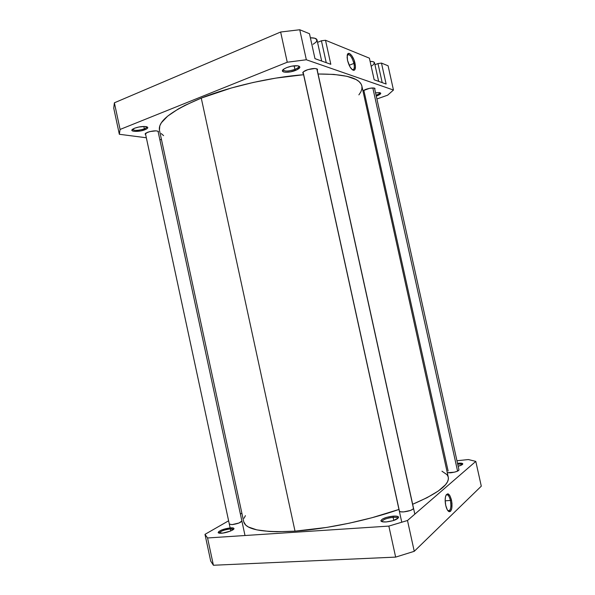 <?xml version="1.0" encoding="UTF-8"?>
<svg xmlns="http://www.w3.org/2000/svg" width="595" height="595" viewBox="0 0 595 595"><rect width="100%" height="100%" fill="white"/><g stroke="black" fill="none" stroke-linecap="round" stroke-linejoin="round"><path stroke-width="0.89" d="M393.102 517.33C386.668 518.141 382.964 519.547 381.997 521.532L382.005 521.577C382.882 519.576 386.579 518.163 393.102 517.33L393.786 520.447L393.102 517.33C395.995 517.167 397.594 517.486 397.921 518.312L398.486 516.929L396.099 516.133L393.265 516.14L393.102 517.33L393.265 516.14L386.534 517.382L382.511 519.004L380.889 520.647L382.25 521.755L386.185 521.941C382.927 522.113 381.164 521.741 380.889 520.803C381.975 518.595 386.103 517.04 393.265 516.14C396.411 515.947 398.196 516.289 398.62 517.167C397.772 519.398 393.63 520.989 386.185 521.941L393.042 520.677L397.906 518.267C397.534 517.479 395.935 517.167 393.102 517.33M399.319 511.053L400.487 511.782L403.693 511.893C401 512.05 399.543 511.76 399.312 511.023M450.698 472.794L447.291 472.742L454.335 472.185L457.436 471.21L458.976 469.909C458.44 471.136 455.681 472.103 450.698 472.794M457.786 463.26L457.711 464.182L457.786 463.26C460.761 462.984 462.427 463.17 462.791 463.81L461.259 463.185L457.786 463.26M230.287 528.925C224.151 529.795 220.433 531.194 219.131 533.113L219.138 533.142C220.358 531.223 224.077 529.818 230.287 528.925L230.726 530.956L230.287 528.925C232.132 528.806 233.143 529.007 233.314 529.528L230.287 528.925L230.577 527.847L230.287 528.925M221.466 533.217C219.391 533.336 218.291 533.098 218.149 532.503C219.6 530.376 223.742 528.821 230.577 527.847L221.861 529.907L218.856 531.469L218.246 532.733L222.82 533.075L230.317 531.119L232.556 530.048L233.954 528.643L233.404 528.033L230.577 527.847C232.586 527.72 233.709 527.929 233.939 528.486C234.675 529.847 226.554 532.949 221.466 533.217M229.313 524.031L232.02 524.641L229.32 524.106M450.422 500.425C449.21 495.799 447.745 494.036 446.042 495.137L446.101 495.077C447.79 494.088 449.232 495.866 450.422 500.425L445.172 500.841L450.422 500.425C451.308 505.252 451.01 508.636 449.53 510.57L448.28 510.86C450.72 510.525 451.434 507.044 450.422 500.425L451.486 500.105L450.422 500.425M445.729 505.415C445.001 501.801 444.978 498.692 445.677 496.089C447.604 492.191 449.537 493.53 451.486 500.105L449.961 495.813L447.99 493.82L446.213 494.824L445.447 497.048L445.164 500.157L445.729 505.415L447.284 509.774L449.285 511.722L450.534 511.328L451.791 508.375L451.992 503.563L451.486 500.105C452.609 507.438 451.821 511.291 449.121 511.67C447.7 511.023 446.57 508.941 445.729 505.415M414.254 551.312L481.296 486.167L414.254 551.312L407.493 520.499L388.847 526.092L207.558 537.969L204.985 534.355L228.606 520.803L204.985 534.355L210.697 561.063L213.404 565.25L395.645 557.113L414.254 551.312L407.493 520.499L475.799 461.393L407.493 520.499L388.847 526.092L207.558 537.969L213.404 565.25L395.645 557.113L388.847 526.092L395.645 557.113L414.254 551.312M240.387 514.043L241.868 513.195L240.387 514.043M456.945 460.746L468.369 459.548L475.799 461.393L481.296 486.167L475.799 461.393L468.369 459.548L456.945 460.746M241.875 520.96C240.901 522.596 237.613 523.823 232.02 524.641L239.056 522.983L241.882 520.982M458.165 466.242L461.832 464.888L462.791 463.795C462.828 464.554 461.281 465.364 458.165 466.242M448.117 470.98L363.828 90.209M413.518 508.19C412.863 509.893 409.591 511.127 403.693 511.893L410.416 510.465L413.027 509.127L413.532 508.309M210.697 561.063L204.985 534.355L207.558 537.969L213.404 565.25L210.697 561.063M457.711 464.197C460.322 463.959 461.817 464.115 462.189 464.665C461.817 464.115 460.322 463.959 457.711 464.197M243.712 521.748L245.742 525.132L248.375 526.984L256.802 529.87L269.349 531.469L277.062 531.744L295.016 531.156L201.266 98.101C171.791 110.447 157.846 121.127 159.445 130.141L159.81 125.82L161.357 122.778L167.656 116.144L178.18 109.019L184.956 105.36L201.266 98.101L231.172 88.045L253.299 82.445L275.797 78.116L303.591 74.725C271.253 77.119 229.968 86.573 201.266 98.101L295.016 531.156L326.677 527.43L349.377 523.176L371.912 517.747L398.962 509.446C368.112 520.357 326.134 529.104 295.016 531.156C262.864 532.845 245.765 529.721 243.719 521.778L159.445 130.141M318.094 74.011L333.832 74.405L346.952 76.301L356.055 79.522L359.045 81.567L360.994 83.858L361.864 86.022C359.916 77.975 345.323 73.981 318.094 74.011M361.931 86.364L361.872 89.042L360.853 91.875L358.889 94.865M163.61 135.645L161.238 133.577M245.408 515.664L244.024 518.282M361.864 86.007L448.273 477.183C449.708 484.442 437.838 493.471 412.655 504.262L427.046 497.688L438.403 490.949L445.514 484.724L447.455 481.883L448.332 479.258L448.266 477.168M448.191 476.863L447.053 474.721L441.966 471.195M321.664 61.032L317.016 39.925C316.57 38.467 314.353 37.76 310.389 37.805L314.755 38.214L316.979 39.776L316.109 42.104L313.067 44.305M374.538 62.787C374.262 61.85 372.782 61.382 370.097 61.389L372.998 61.664L374.456 62.564L378.651 81.366M376.538 96.033L379.677 94.583L380.77 93.289L379.432 92.597L375.557 92.827L379.707 92.634C381.722 93.281 380.666 94.412 376.538 96.033L376.085 95.222L376.538 96.033M283.153 69.615C284.246 71.593 288.173 71.519 294.919 69.392L295.559 70.411C288.278 73.445 278.743 72.464 283.778 69.117L286.693 67.607L284.15 68.864L282.447 70.723L283.689 71.988L285.964 72.285L290.68 71.817L296.935 69.808L299.873 67.332L299.434 66.365L297.723 65.807L291.662 66.171L286.693 67.607C290.896 66.067 294.629 65.472 297.879 65.829C301.1 66.744 300.326 68.269 295.559 70.411L294.919 69.392C288.731 71.4 284.812 71.579 283.161 69.927L283.153 69.615M132.551 129.301C134.202 130.855 138.144 130.699 144.362 128.84L145.054 129.703C138.992 132.246 128.498 131.778 132.834 129.093L134.589 128.215L131.912 130.119L132.343 130.87L135.05 131.421L140.889 130.885L146.125 129.234L147.508 128.275L147.738 127.412L144.741 126.482L138.828 127.01L134.589 128.215C138.985 126.698 142.926 126.185 146.422 126.683C148.594 127.36 148.14 128.364 145.054 129.703L144.362 128.84C138.412 130.647 134.477 130.84 132.559 129.42L132.536 129.308M352.262 69.734L352.761 69.823C354.293 69.511 354.68 67.384 353.928 63.427L355.014 63.286C355.847 67.659 355.423 70.024 353.728 70.366C351.214 69.637 349.153 66.328 347.539 60.437L349.972 66.833L352.404 69.838L353.854 70.366L354.91 69.6L355.438 66.357L354.032 59.998L351.846 55.729L349.458 53.491L347.681 54.078L347.116 57.313L347.539 60.437L347.197 55.573C347.822 50.047 353.512 55.774 355.014 63.286L353.928 63.427C354.508 66.231 354.434 68.194 353.705 69.318L352.262 69.734M349.161 65.257L353.928 63.427L349.161 65.257M294.131 65.807L294.919 69.392L294.131 65.807M143.849 126.467L144.362 128.84L143.849 126.467M303.353 73.654L302.766 73.029C302.691 72.129 303.941 71.155 306.514 70.106C312.382 68.209 316.064 68.008 317.559 69.496L317.284 70.329L317.232 69.035L314.792 68.492L307.86 69.63L303.532 71.712L302.766 72.731L303.353 73.654M362.913 90.76L365.813 89.354C370.804 87.8 373.876 87.554 375.021 88.603L374.761 89.243L374.857 88.343L373.801 87.993L369.555 88.32L362.913 90.76M145.663 134.619L145.143 134.12L147.478 132.306C153.108 130.602 156.79 130.394 158.538 131.681L158.27 132.321L158.24 131.302L156.039 130.833L149.776 131.584L145.857 133.116L145.15 133.897L145.663 134.619M314.971 58.645L330.813 64.297L325.517 40.267L321.419 40.772L317.551 42.349L321.419 40.772L326.238 62.668L321.419 40.772L325.517 40.267L369.383 58.154L325.517 40.267L330.813 64.297L314.971 58.645L309.489 33.729L299.746 29.75L280.632 32.018L114.381 102.801L113.749 108.171L119.335 134.277L120.086 129.45L287.251 62.23L306.336 59.76L393.459 90.038L387.65 95.178L376.91 98.963L387.65 95.178L393.459 90.038L306.336 59.76L299.746 29.75L309.489 33.729L314.971 58.645M374.166 79.767L386.118 84.029L381.477 63.092L377.981 63.561L374.962 64.691L377.981 63.561L382.206 82.631L377.981 63.561L381.477 63.092L388.089 65.785L381.477 63.092L386.118 84.029L374.166 79.767L369.383 58.154L374.166 79.767M161.505 139.721L159.81 139.505L161.505 139.721M146.34 137.765L119.335 134.277L113.749 108.171L114.381 102.801L280.632 32.018L287.251 62.23L120.086 129.45L114.381 102.801L120.086 129.45L119.335 134.277L146.34 137.765M388.089 65.785L393.459 90.038L388.089 65.785M146.764 126.78L146.809 126.891C146.876 127.501 146.058 128.148 144.362 128.84C146.184 128.096 146.987 127.404 146.764 126.78M298.66 66.008L298.787 66.29C298.861 67.265 297.574 68.299 294.919 69.392C297.902 68.142 299.151 67.019 298.66 66.008M379.855 92.664L379.863 92.701C379.87 93.437 378.606 94.27 376.085 95.207C378.673 94.248 379.93 93.4 379.855 92.664L379.855 92.664M287.251 62.23L306.336 59.76L299.746 29.75L280.632 32.018L287.251 62.23M347.272 55.171L347.383 54.993C349.726 53.885 351.905 56.696 353.928 63.427C351.801 56.458 349.577 53.706 347.272 55.171M374.553 62.869L372.872 65.153M372.239 65.569L371.161 66.194M145.425 133.473L229.313 524.069L145.425 133.473M230.131 527.884L145.418 133.481M241.89 521.027L158.017 131.183L241.89 521.027M372.827 87.941L457.585 471.143L372.827 87.941M303.115 72.114L399.476 511.328L303.115 72.114M316.838 68.819L413.346 507.929M381.997 521.532L380.889 520.803M219.131 533.113L218.149 532.503M233.314 529.528L233.939 528.486M447.901 510.689L449.53 510.57M448.28 510.86L449.121 511.67M462.248 464.628L462.791 463.81M397.906 518.267L398.62 517.167M352.761 69.823L353.728 70.366M352.374 69.823L353.705 69.318M158.025 131.183L245.006 535.515M374.523 88.149L458.983 469.938M316.964 68.879L414.827 514.154M303.041 72.203L401.781 522.291"/></g></svg>
